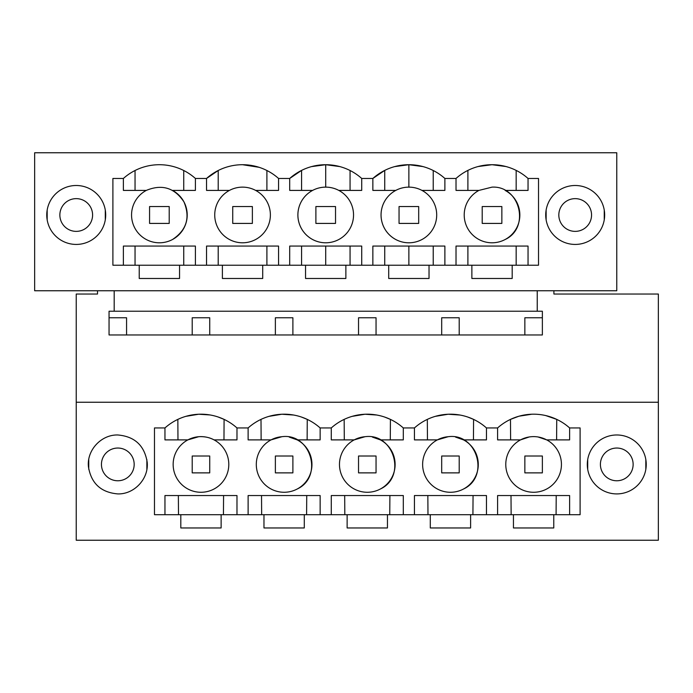 <?xml version="1.0" encoding="UTF-8"?>
<svg xmlns="http://www.w3.org/2000/svg" width="693" height="693" viewBox="0 0 693 693"><rect width="100%" height="100%" fill="white"/><g stroke="black" fill="none" stroke-linecap="round" stroke-linejoin="round"><path stroke-width="1.04" d="M195.4 265.22L195.4 246.067L123.38 246.067L123.38 265.22M242.55 242.793A27.833 27.833 0 0 1 229.452 190.41A27.833 27.833 0 0 0 242.55 242.793A27.833 27.833 0 0 0 269.551 208.221A27.833 27.833 0 0 0 229.452 190.41L206.54 190.41L206.54 178.465L195.4 178.465A54.019 54.019 0 0 0 123.38 178.465L112.898 178.465L112.898 265.22L538.522 265.22L538.522 178.465L528.04 178.465A54.019 54.019 0 0 0 456.02 178.465L444.88 178.465A54.019 54.019 0 0 0 372.86 178.465L361.72 178.465A54.019 54.019 0 0 0 289.7 178.465L278.56 178.465A54.019 54.019 0 0 0 242.55 164.709L240.124 164.761M183.922 201.828A27.833 27.833 0 0 0 172.488 190.41L195.4 190.41L195.4 178.465M123.38 178.465L123.38 190.41L146.292 190.41C161.98 183.922 174.532 187.742 183.948 201.871C190.436 217.559 186.616 230.111 172.488 239.518A27.833 27.833 0 0 0 183.966 201.914M206.54 265.22L206.54 246.067L278.56 246.067L278.56 265.22M289.7 265.22L289.7 246.067L361.72 246.067L361.72 265.22M372.86 265.22L372.86 246.067L444.88 246.067L444.88 265.22M456.02 265.22L456.02 246.067L528.04 246.067L528.04 265.22M456.02 178.465L456.02 190.41L478.932 190.41A27.833 27.833 0 0 0 492.03 242.793A27.833 27.833 0 0 1 478.932 190.41L492.03 187.136C519.941 185.525 530.517 227.806 505.128 239.518A27.833 27.833 0 0 0 505.128 190.41L528.04 190.41L528.04 178.465M421.968 190.41L444.88 190.41L444.88 178.465M384.736 190.41L384.736 170.4L372.86 178.465L372.86 190.41L395.772 190.41A27.833 27.833 0 0 0 408.87 242.793A27.833 27.833 0 0 0 435.871 208.221A27.833 27.833 0 0 0 408.87 187.136L408.87 164.709L394.646 166.615M338.808 190.41L361.72 190.41L361.72 178.465M301.576 190.41L301.576 170.4L289.7 178.465L289.7 190.41L312.612 190.41A27.833 27.833 0 0 0 325.71 242.793A27.833 27.833 0 0 0 352.711 208.221A27.833 27.833 0 0 0 325.71 187.136L325.71 164.709L311.486 166.615M255.648 190.41L278.56 190.41L278.56 178.465M135.048 265.22L135.048 246.067M183.74 265.22L183.74 246.067M146.292 190.41A27.833 27.833 0 0 0 134.832 228.066A27.833 27.833 0 0 0 172.488 239.518M218.208 190.41L218.208 170.504L206.54 178.465A54.019 54.019 0 0 1 242.55 164.709L259.104 167.308M266.9 190.41L266.9 170.513M34.65 290.757L616.77 290.757L616.77 152.763L34.65 152.763L34.65 290.757M76.23 244.43A29.47 29.47 0 0 0 105.7 214.969A29.47 29.47 0 0 0 76.23 185.499A29.47 29.47 0 0 0 46.76 214.969A29.47 29.47 0 0 0 76.23 244.43M139.232 265.22L139.232 278.482L179.548 278.482L179.548 265.22M471.872 265.22L471.872 278.482L512.188 278.482L512.188 265.22M429.028 265.22L429.028 278.482L388.712 278.482L388.712 265.22M345.868 265.22L345.868 278.482L305.552 278.482L305.552 265.22M262.708 265.22L262.708 278.482L222.392 278.482L222.392 265.22M575.19 185.499A29.47 29.47 0 0 0 545.72 214.969A29.47 29.47 0 0 0 575.19 244.43A29.47 29.47 0 0 0 604.66 214.969A29.47 29.47 0 0 0 575.19 185.499M183.74 190.41L183.74 170.513M135.048 190.41L135.048 170.504M218.208 265.22L218.208 246.067M266.9 265.22L266.9 246.067M97.514 290.757L97.514 294.031L76.23 294.031L76.23 402.243L658.35 402.243L658.35 294.031L553.906 294.031L553.906 290.757M114.18 290.757L114.18 311.226L109.052 311.226L109.052 334.962L542.368 334.962L542.368 311.226L537.24 311.226L537.24 290.757M192.212 334.962L192.212 317.766L209.728 317.766L209.728 334.962M126.568 334.962L126.568 317.766L109.052 317.766M114.18 311.226L537.24 311.226M658.35 402.243L658.35 540.237L76.23 540.237L76.23 402.243M221.128 514.7L221.128 527.962L180.812 527.962L180.812 514.7L580.102 514.7L580.102 427.945L569.62 427.945A54.019 54.019 0 0 0 497.6 427.945L486.46 427.945A54.019 54.019 0 0 0 448.154 414.241L459.935 415.029M524.852 334.962L524.852 317.766L542.368 317.766M275.372 334.962L275.372 317.766L292.888 317.766L292.888 334.962M358.532 334.962L358.532 317.766L376.048 317.766L376.048 334.962M441.692 334.962L441.692 317.766L459.208 317.766L459.208 334.962M117.81 493.91C134.338 494.386 148.865 478.768 147.202 462.318C144.516 445.556 134.719 436.443 117.81 434.979C101.282 434.511 86.755 450.121 88.418 466.58C91.104 483.342 100.901 492.454 117.81 493.91M553.768 514.7L553.768 527.962L513.452 527.962L513.452 514.7M470.608 514.7L470.608 527.962L430.292 527.962L430.292 514.7M387.448 514.7L387.448 527.962L347.132 527.962L347.132 514.7M304.288 514.7L304.288 527.962L263.972 527.962L263.972 514.7M164.96 427.945A54.019 54.019 0 0 1 236.98 427.945L236.98 439.89L214.068 439.89C209.607 437.439 204.47 436.373 198.674 436.711L187.872 439.89A27.833 27.833 0 0 0 198.674 492.177A27.833 27.833 0 0 0 227.668 456.592A27.833 27.833 0 0 0 187.872 439.89L164.96 439.89L164.96 427.945L154.478 427.945L154.478 514.7L180.812 514.7M281.834 436.711A27.833 27.833 0 0 0 256.878 470.079A27.833 27.833 0 0 0 297.228 488.998C323.735 476.767 310.75 432.631 281.834 436.711L271.032 439.89L248.12 439.89L248.12 427.945L236.98 427.945M248.12 427.945L248.12 427.945A54.019 54.019 0 0 1 320.14 427.945L331.28 427.945A54.019 54.019 0 0 1 403.3 427.945L414.44 427.945A54.019 54.019 0 0 1 448.154 414.241L435.325 416.354M616.77 493.91A29.47 29.47 0 0 1 587.3 464.449A29.47 29.47 0 0 1 616.77 434.979A29.47 29.47 0 0 1 646.24 464.449A29.47 29.47 0 0 1 616.77 493.91M185.828 416.354L198.674 414.241L209.962 414.942M218.018 416.952L224.09 419.386L223.969 439.89M497.6 514.7L497.6 495.547L497.6 514.7M569.62 514.7L569.62 495.547L497.6 495.547M538.002 436.962L546.708 439.89L569.62 439.89L569.62 427.945M529.261 436.962L520.512 439.89L497.6 439.89L497.6 427.945M477.122 456.505A27.833 27.833 0 0 0 463.548 439.89L486.46 439.89L486.46 427.945M463.548 488.998C490.055 476.767 477.07 432.631 448.154 436.711L437.352 439.89A27.833 27.833 0 0 0 448.154 492.177A27.833 27.833 0 0 0 477.174 456.678M448.154 436.711A27.833 27.833 0 0 0 437.352 439.89L414.44 439.89L414.44 427.945M393.962 456.505A27.833 27.833 0 0 0 380.388 439.89L403.3 439.89L403.3 427.945M380.388 488.998C406.895 476.767 393.91 432.631 364.994 436.711L354.192 439.89A27.833 27.833 0 0 0 364.994 492.177A27.833 27.833 0 0 0 394.014 456.678M364.994 436.711A27.833 27.833 0 0 0 354.192 439.89L331.28 439.89L331.28 427.945M310.802 456.505A27.833 27.833 0 0 0 297.228 439.89L320.14 439.89L320.14 427.945M297.228 488.998A27.833 27.833 0 0 0 310.854 456.678M236.98 514.7L236.98 495.547L164.96 495.547L164.96 514.7M248.12 514.7L248.12 495.547L320.14 495.547L320.14 514.7M331.28 514.7L331.28 495.547L403.3 495.547L403.3 514.7M414.44 514.7L414.44 495.547L486.46 495.547L486.46 514.7M223.441 514.7L223.579 495.547L178.361 495.547L178.499 514.7M177.971 439.89L177.841 419.395M516.164 246.067L516.164 265.22M467.896 265.22L467.896 246.067M492.03 242.793A27.833 27.833 0 0 0 505.128 239.518M478.109 166.537L492.03 164.709L505.907 166.528M516.164 170.4L516.164 190.41M467.896 190.41L467.896 170.4M510.542 419.36L518.797 416.259M519.074 416.181L531.826 414.223M545.746 415.575L556.687 419.369M556.081 514.7L556.219 495.547M511.425 495.547L542.35 495.547M511.139 514.7L511.001 495.547M510.611 439.89L510.481 419.395M556.609 439.89L556.739 419.395M520.512 439.89A27.833 27.833 0 0 0 509.052 477.546A27.833 27.833 0 0 0 546.708 488.998A27.833 27.833 0 0 0 558.168 451.351A27.833 27.833 0 0 0 520.512 439.89M301.576 265.22L301.576 246.067M325.71 187.136A27.833 27.833 0 0 0 298.709 221.717A27.833 27.833 0 0 0 325.71 242.793M339.804 166.58L325.71 164.709M384.736 265.22L384.736 246.067M350.06 246.067L350.06 265.22M325.71 265.22L325.71 246.067M408.87 187.136A27.833 27.833 0 0 0 381.869 221.717A27.833 27.833 0 0 0 408.87 242.793M422.964 166.58L408.87 164.709M350.06 190.41L350.06 170.513M433.22 246.067L433.22 265.22M408.87 265.22L408.87 246.067M433.22 190.41L433.22 170.513M297.228 439.89L289.215 437.084M269.005 416.354L281.834 414.241L293.615 415.029M261.131 439.89L261.001 419.395M307.129 439.89L307.259 419.395M301.611 417.099L307.224 419.378M306.601 514.7L306.739 495.547M261.659 514.7L261.521 495.547M380.388 439.89L372.375 437.084M352.165 416.354L364.994 414.241L376.775 415.029M344.291 439.89L344.161 419.395M390.289 439.89L390.419 419.395M384.771 417.099L390.384 419.378M389.761 514.7L389.899 495.547M344.819 514.7L344.681 495.547M463.548 439.89L455.535 437.084M427.451 439.89L427.321 419.395M473.449 439.89L473.579 419.395M467.931 417.099L473.544 419.378M472.921 514.7L473.059 495.547M427.979 514.7L427.841 495.547M209.728 472.877L209.728 456.011L192.212 456.011L192.212 472.877L209.728 472.877M292.888 472.877L292.888 456.011L275.372 456.011L275.372 472.877L292.888 472.877M376.048 472.877L376.048 456.011L358.532 456.011L358.532 472.877L376.048 472.877M459.208 472.877L459.208 456.011L441.692 456.011L441.692 472.877L459.208 472.877M542.368 472.877L542.368 456.011L524.852 456.011L524.852 472.877L542.368 472.877M169.213 206.549L149.567 206.549L149.567 223.415L169.213 223.415L169.213 206.549M252.373 206.549L232.727 206.549L232.727 223.415L252.373 223.415L252.373 206.549M335.533 206.549L315.887 206.549L315.887 223.415L335.533 223.415L335.533 206.549M418.693 206.549L399.047 206.549L399.047 223.415L418.693 223.415L418.693 206.549M501.853 206.549L482.207 206.549L482.207 223.415L501.853 223.415L501.853 206.549M61.868 207.155A16.372 16.372 0 0 1 84.078 200.641A16.372 16.372 0 0 1 90.592 222.851A16.372 16.372 0 0 1 68.382 229.374A16.372 16.372 0 0 1 61.868 207.155M105.284 210.074L105.284 219.863M47.176 210.074L47.176 219.863M560.828 207.155A16.372 16.372 0 0 1 583.038 200.641A16.372 16.372 0 0 1 589.552 222.851A16.372 16.372 0 0 1 567.342 229.374A16.372 16.372 0 0 1 560.828 207.155M604.244 210.074L604.244 219.863M546.136 210.074L546.136 219.863M103.448 456.557A16.372 16.372 0 0 1 125.658 450.043A16.372 16.372 0 0 1 132.172 472.254A16.372 16.372 0 0 1 109.962 478.768A16.372 16.372 0 0 1 103.448 456.557M88.756 469.343L88.756 459.554M146.864 469.343L146.864 459.554M602.408 456.557A16.372 16.372 0 0 1 624.618 450.043A16.372 16.372 0 0 1 631.132 472.254A16.372 16.372 0 0 1 608.922 478.768A16.372 16.372 0 0 1 602.408 456.557M587.716 469.343L587.716 459.554M645.824 469.343L645.824 459.554"/></g></svg>
